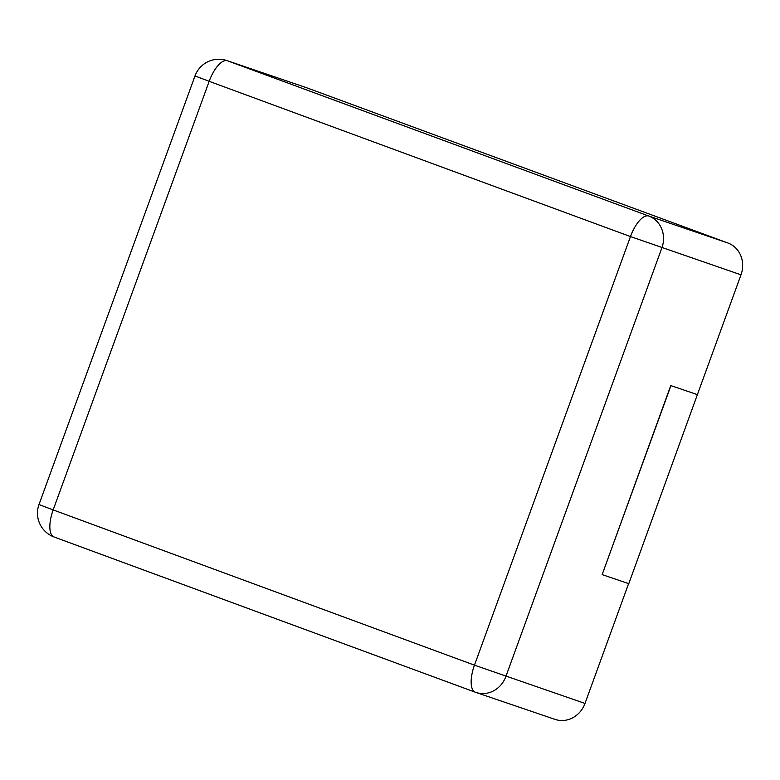 <?xml version="1.0" encoding="UTF-8"?>
<svg xmlns="http://www.w3.org/2000/svg" width="780" height="780" viewBox="0 0 780 780"><rect width="100%" height="100%" fill="white"/><g stroke="black" fill="none" stroke-linecap="round" stroke-linejoin="round"><path stroke-width="1.17" d="M306.599 87.74L227.477 60.791A25.34 23.205 108.8 0 0 226.98 60.606L306.101 87.565A25.34 23.205 108.8 0 1 306.599 87.74L727.896 242.989L648.775 216.041A25.34 23.205 108.8 0 1 661.879 247.874L505.879 676.475A25.34 23.205 108.8 0 1 475.936 692.435A25.34 23.205 108.8 0 1 475.439 692.26A25.34 10.179 -69.8 0 1 475.342 692.231A25.34 10.179 -69.8 0 1 474.464 665.164L53.167 509.915L209.167 81.315L630.464 236.564L474.464 665.164L585 703.423A25.34 23.205 108.8 0 1 555.058 719.394L475.936 692.435A25.34 25.34 0 0 1 475.342 692.231L54.054 536.981A25.34 10.179 -69.8 0 1 53.167 509.915L39 504.533L195 75.933L209.167 81.315A25.34 10.179 110.2 0 1 227.477 60.791L648.775 216.041A25.34 10.179 110.2 0 0 630.464 236.564L741 274.823A25.34 23.205 -71.2 0 0 727.896 242.989M585 703.423L628.612 583.615M697.388 394.631L628.777 583.674L602.15 574.606L670.761 385.564L697.388 394.631L741 274.823M697.564 394.7L670.937 385.632L602.15 574.606M475.244 692.192L54.142 537.01A25.34 10.179 -69.8 0 1 54.054 536.981A25.34 25.34 0 0 1 39 504.533M226.98 60.606A25.34 25.34 0 0 0 195 75.933"/></g></svg>
